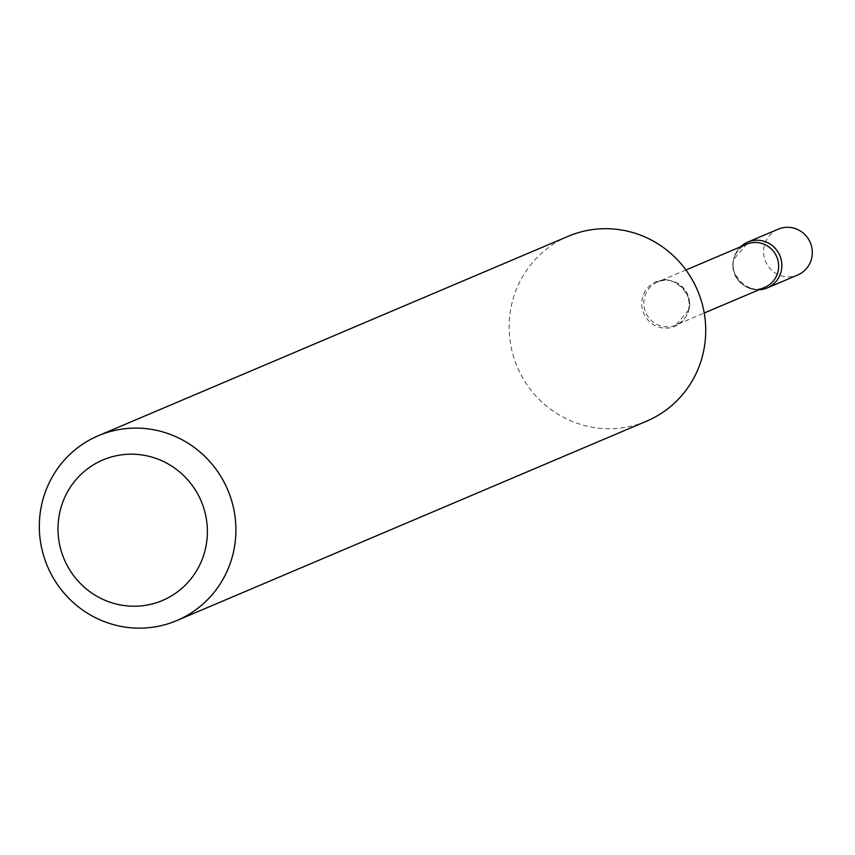 <?xml version="1.0" encoding="UTF-8"?>
<svg xmlns="http://www.w3.org/2000/svg" width="855" height="855" viewBox="0 0 855 855"><rect width="100%" height="100%" fill="white"/><g stroke="black" fill="none" stroke-linecap="round" stroke-linejoin="round"><path stroke-width="0.64" stroke-dasharray="4.28 3.21" d="M778.21 229.172A24.902 24.282 -113 0 0 763.622 253.454A24.902 24.282 -113 0 0 781.556 275.919A24.902 24.282 -113 0 0 797.662 275.021M751.085 288.851A24.902 24.282 -113 0 0 758.898 289.813A24.902 24.282 -113 0 1 733.943 258.103A24.902 24.282 -113 0 1 740.633 246.785A24.902 24.282 -113 0 0 733.846 270.704A24.902 24.282 -113 0 0 751.085 288.851M568.212 236.29A100.398 97.908 -113 0 0 512.573 300.778A100.398 97.908 -113 0 0 543.171 403.197A100.398 97.908 -113 0 0 646.669 421.13M688.799 310.055A23.374 22.796 -113 0 0 681.67 286.211A23.374 22.796 -113 0 0 657.581 282.032A23.374 22.796 -113 0 0 644.627 297.048A23.374 22.796 -113 0 0 651.745 320.892A23.374 22.796 -113 0 0 675.845 325.071A23.374 22.796 -113 0 0 688.799 310.055M688.296 310.825A24.197 23.598 -113 0 0 671.645 280.942A24.197 23.598 -113 0 0 642.575 297.358A24.197 23.598 -113 0 0 659.237 327.241A24.197 23.598 -113 0 0 688.296 310.825M733.665 259.257A23.374 22.796 -113 0 0 740.783 283.101A23.374 22.796 -113 0 0 764.883 287.28C750.882 296.835 726.707 273.76 734.167 258.787L746.618 244.241A23.374 22.796 -113 0 0 733.665 259.257M685.956 269.988L657.581 282.032C671.378 272.296 695.938 295.883 688.286 310.525L675.845 325.071L704.221 313.026"/><path stroke-width="1.28" d="M767.202 287.953L797.662 275.021A24.902 24.282 -113 0 0 812.25 250.739A24.902 24.282 -113 0 0 794.316 228.274A24.902 24.282 -113 0 0 778.21 229.172L747.74 242.104A24.902 24.282 -113 0 0 740.633 246.785A24.902 24.282 -113 0 1 769.928 243.942A24.902 24.282 -113 0 1 781 271.954A24.902 24.282 -113 0 1 758.898 289.813A24.902 24.282 -113 0 0 767.202 287.953A24.902 24.282 -113 0 0 781.78 263.671A24.902 24.282 -113 0 0 763.857 241.206A24.902 24.282 -113 0 0 747.74 242.104M60.598 508.982A76.309 74.406 -113 0 0 113.138 603.202A76.309 74.406 -113 0 0 204.794 551.432A76.309 74.406 -113 0 0 152.254 457.211A76.309 74.406 -113 0 0 60.598 508.982M42.75 500.186A100.398 97.908 -113 0 0 73.348 602.615A100.398 97.908 -113 0 0 176.846 620.548A100.398 97.908 -113 0 0 232.475 556.06A100.398 97.908 -113 0 0 201.876 453.631A100.398 97.908 -113 0 0 98.389 435.697A100.398 97.908 -113 0 0 42.75 500.186M176.846 620.548L646.669 421.13A100.398 97.908 -113 0 0 702.297 356.642A100.398 97.908 -113 0 0 671.699 254.224A100.398 97.908 -113 0 0 568.212 236.29L98.389 435.697M704.221 313.026L764.883 287.28A23.374 22.796 -113 0 0 777.836 272.264A23.374 22.796 -113 0 0 770.708 248.42A23.374 22.796 -113 0 0 746.618 244.241L685.956 269.988"/></g></svg>
